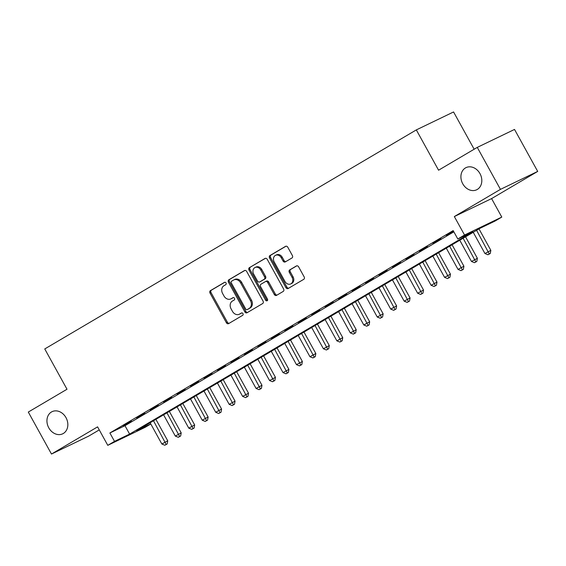 <?xml version="1.0" encoding="UTF-8"?>
<svg xmlns="http://www.w3.org/2000/svg" width="566" height="566" viewBox="0 0 566 566"><rect width="100%" height="100%" fill="white"/><g stroke="black" fill="none" stroke-linecap="round" stroke-linejoin="round"><path stroke-width="0.85" d="M226.032 282.972A1.316 1.075 -115.7 0 0 224.469 282.363L210.425 290.641A1.882 1.535 -115.7 0 0 210.014 293.068L226.393 322.74A1.882 1.535 -115.7 0 0 228.629 323.611L242.665 315.333A1.316 1.075 -115.7 0 0 241.392 313.026L239.574 314.095A6.028 4.903 -115.7 0 1 239.284 314.25A6.028 4.903 -115.7 0 1 232.435 311.314L231.07 308.838A6.028 4.903 -115.7 0 1 232.385 301.07L234.204 300.001A1.316 1.075 -115.7 0 0 232.93 297.695L231.112 298.763A6.028 4.903 -115.7 0 1 230.822 298.919A6.028 4.903 -115.7 0 1 223.973 295.983L222.608 293.506A6.028 4.903 -115.7 0 1 223.924 285.745L225.742 284.67A1.316 1.075 -115.7 0 0 226.032 282.972M462.747 183.773A12.289 9.99 -115.7 0 0 476.692 189.766A12.289 9.99 -115.7 0 0 479.975 173.621A12.289 9.99 -115.7 0 0 466.03 167.628A12.289 9.99 -115.7 0 0 462.747 183.773M48.775 427.818A12.289 9.99 -115.7 0 0 62.72 433.804A12.289 9.99 -115.7 0 0 66.003 417.658A12.289 9.99 -115.7 0 0 52.058 411.673A12.289 9.99 -115.7 0 0 48.775 427.818M291.964 257.976A1.882 1.535 -115.7 0 0 292.381 255.549L287.783 247.222A1.882 1.535 -115.7 0 0 285.554 246.351L269.961 255.549A1.882 1.535 -115.7 0 0 269.55 257.976L285.929 287.641A1.882 1.535 -115.7 0 0 288.158 288.511L303.751 279.321A1.882 1.535 -115.7 0 0 304.161 276.894L298.615 266.841A1.882 1.535 -115.7 0 0 296.379 265.97L289.707 269.904A1.882 1.535 -115.7 0 0 289.297 272.331L292.049 277.319A5.037 4.096 -115.7 0 1 290.698 283.941A5.037 4.096 -115.7 0 1 284.981 281.486L274.199 261.952A5.037 4.096 -115.7 0 1 275.543 255.33A5.037 4.096 -115.7 0 1 281.267 257.785L283.064 261.039A1.882 1.535 -115.7 0 0 285.292 261.909L291.964 257.976M477.272 147.386L514.522 129.437L537.7 171.42L500.45 189.369L477.272 147.386L438.572 170.203L416.321 129.904L44.756 348.946L67.007 389.245L28.3 412.062L51.478 454.045L97.585 426.863L107.781 445.336L114.516 441.367L109.882 432.976L453.175 230.595L457.809 238.994L464.537 235.024L501.787 217.075L495.059 221.044L479.954 228.324L136.661 430.698L150.754 423.906M500.45 189.369L454.342 216.552L464.537 235.024M246.684 271.454A1.882 1.535 -115.7 0 0 244.455 270.583L228.862 279.774A1.882 1.535 -115.7 0 0 228.452 282.201L244.83 311.873A1.882 1.535 -115.7 0 0 247.059 312.743L262.652 303.546A1.882 1.535 -115.7 0 0 263.063 301.119L246.684 271.454M249.408 267.661L265.001 258.464A1.882 1.535 -115.7 0 1 267.237 259.334L283.616 289.007A1.882 1.535 -115.7 0 1 283.205 291.433L276.526 295.367A1.882 1.535 -115.7 0 1 274.298 294.497L267.654 282.469A1.882 1.535 -115.7 0 0 265.426 281.599L260.997 284.21A1.882 1.535 -115.7 0 0 260.586 286.637L267.499 299.159A1.316 1.075 -115.7 0 1 265.652 300.249L248.998 270.088A1.882 1.535 -115.7 0 1 249.408 267.661L265.461 258.308M51.478 454.045L88.728 436.096L99.255 429.891M131.312 421.125L123.232 425.887L131.312 421.125M144.776 413.187L136.696 417.949L144.776 413.187M158.239 405.249L150.16 410.01L158.239 405.249M171.703 397.311L163.624 402.079L171.703 397.311M185.16 389.38L177.087 394.141L185.16 389.38M198.624 381.442L190.551 386.203L198.624 381.442M212.087 373.503L204.008 378.265L212.087 373.503M225.551 365.572L217.471 370.334L225.551 365.572M239.015 357.634L230.935 362.396L239.015 357.634M252.478 349.696L244.399 354.457L252.478 349.696M265.935 341.758L257.863 346.519L265.935 341.758M279.399 333.827L271.326 338.588L279.399 333.827M292.863 325.889L284.783 330.65L292.863 325.889M306.326 317.95L298.247 322.712L306.326 317.95M319.79 310.012L311.71 314.774L319.79 310.012M333.254 302.081L325.174 306.843L333.254 302.081M346.71 294.143L338.638 298.905L346.71 294.143M360.174 286.205L352.102 290.966L360.174 286.205M373.638 278.267L365.558 283.028L373.638 278.267M387.102 270.336L379.022 275.097L387.102 270.336M400.565 262.398L392.486 267.159L400.565 262.398M414.029 254.459L405.949 259.221L414.029 254.459M427.486 246.521L419.413 251.283L427.486 246.521M440.949 238.59L432.877 243.352L440.949 238.59M109.882 432.976L124.98 425.696L453.847 231.827M453.5 231.19L446.333 235.414L453.614 231.395M474.152 149.233L453.571 111.955L416.321 129.904M454.342 216.552L491.592 198.602L537.7 171.42M491.592 198.602L501.787 217.075M150.804 423.991L145.03 427.387L107.781 445.336M114.516 441.367L129.614 434.094L472.907 231.72L457.809 238.994M124.98 425.696L129.614 434.094M230.822 298.919L231.827 298.438A6.028 4.903 -115.7 0 0 232.124 298.282L231.112 298.763M233.319 297.575L232.124 298.282M239.284 314.25L240.288 313.769A6.028 4.903 -115.7 0 0 240.585 313.606L239.574 314.095M241.781 312.906L240.585 313.606M224.858 282.243L211.436 290.153A1.882 1.535 -115.7 0 0 211.026 292.58L227.405 322.252A1.882 1.535 -115.7 0 0 229.18 323.285M244.908 270.421L229.867 279.286A1.882 1.535 -115.7 0 0 229.456 281.712L245.835 311.385A1.882 1.535 -115.7 0 0 247.611 312.418M231.593 281.224A1.316 1.075 -115.7 0 0 231.303 282.922L245.679 308.965A1.316 1.075 -115.7 0 0 247.243 309.574L249.153 308.449A6.028 4.903 -115.7 0 0 250.476 300.68L240.649 282.88A6.028 4.903 -115.7 0 0 233.8 279.937A6.028 4.903 -115.7 0 0 233.503 280.092L231.593 281.224M248.113 309.156A1.316 1.075 -115.7 0 0 248.248 309.093L247.243 309.574M233.8 279.937L234.805 279.448A6.028 4.903 -115.7 0 1 241.654 282.392L251.481 300.192A6.028 4.903 -115.7 0 1 250.165 307.961L248.248 309.093M265.61 281.507L266.43 281.111A1.882 1.535 -115.7 0 1 268.659 281.981L275.302 294.016A1.882 1.535 -115.7 0 0 277.078 295.042M250.42 267.173A1.882 1.535 -115.7 0 0 250.002 269.6L266.657 299.768A1.316 1.075 -115.7 0 0 267.569 300.475M260.763 269.982A5.037 4.096 -115.7 0 0 255.04 267.52A5.037 4.096 -115.7 0 0 253.695 274.149L257.495 281.026A1.882 1.535 -115.7 0 0 259.723 281.896L264.152 279.286A1.882 1.535 -115.7 0 0 264.563 276.859L260.763 269.982L261.768 269.494A5.037 4.096 -115.7 0 0 256.044 267.039L255.04 267.52M260.544 281.507A1.882 1.535 -115.7 0 0 260.728 281.415L259.723 281.896M261.768 269.494L265.567 276.378A1.882 1.535 -115.7 0 1 265.157 278.805L260.728 281.415M275.543 255.33L276.548 254.841A5.037 4.096 -115.7 0 1 282.271 257.297L284.068 260.551A1.882 1.535 -115.7 0 0 285.844 261.584M290.698 283.941L291.709 283.46A5.037 4.096 -115.7 0 0 293.054 276.831L292.049 277.319M296.839 265.808L290.712 269.416A1.882 1.535 -115.7 0 0 290.301 271.843L293.054 276.831M286.007 246.196L270.965 255.061A1.882 1.535 -115.7 0 0 270.555 257.488L286.934 287.16A1.882 1.535 -115.7 0 0 288.71 288.186M150.124 422.76L161.855 444.013L167.741 440.815L155.891 419.364M166.171 444.444L164.826 445.237L167.182 443.963L166.171 444.444L153.492 420.779M164.826 445.237L161.855 444.013M167.741 440.815L167.182 443.963M163.588 414.828L175.319 436.075L181.205 432.884L169.354 411.425M179.634 436.506L178.29 437.306L180.639 436.025L179.634 436.506L166.956 412.84M178.29 437.306L175.319 436.075M181.205 432.884L180.639 436.025M177.052 406.89L188.782 428.144L194.662 424.946L182.818 403.487M193.098 428.575L191.754 429.368L194.103 428.087L193.098 428.575L180.412 404.902M191.754 429.368L188.782 428.144M194.662 424.946L194.103 428.087M190.509 398.952L202.246 420.205L208.125 417.008L196.282 395.549M206.562 420.637L205.21 421.429L207.566 420.149L206.562 420.637L193.876 396.971M205.21 421.429L202.246 420.205M208.125 417.008L207.566 420.149M203.972 391.014L215.71 412.267L221.589 409.069L209.745 387.618M220.025 412.699L218.674 413.491L221.03 412.218L220.025 412.699L207.34 389.033M218.674 413.491L215.71 412.267M221.589 409.069L221.03 412.218M217.436 383.083L229.166 404.336L235.053 401.138L223.209 379.68M233.482 404.761L232.138 405.56L234.494 404.28L233.482 404.761L220.804 381.095M232.138 405.56L229.166 404.336M235.053 401.138L234.494 404.28M230.9 375.145L242.63 396.398L248.516 393.2L236.666 371.742M246.946 396.83L245.602 397.622L247.958 396.342L246.946 396.83L234.267 373.157M245.602 397.622L242.63 396.398M248.516 393.2L247.958 396.342M244.363 367.207L256.094 388.46L261.973 385.262L250.13 363.804M260.41 388.892L259.065 389.684L261.414 388.403L260.41 388.892L247.724 365.226M259.065 389.684L256.094 388.46M261.973 385.262L261.414 388.403M257.827 359.269L269.558 380.522L275.437 377.324L263.593 355.873M273.873 380.953L272.529 381.746L274.878 380.472L273.873 380.953L261.188 357.288M272.529 381.746L269.558 380.522M275.437 377.324L274.878 380.472M271.284 351.337L283.021 372.591L288.901 369.393L277.057 347.934M287.337 373.015L285.986 373.815L288.342 372.534L287.337 373.015L274.651 349.349M285.986 373.815L283.021 372.591M288.901 369.393L288.342 372.534M284.748 343.399L296.485 364.653L302.364 361.455L290.521 339.996M300.801 365.084L299.449 365.877L301.805 364.596L300.801 365.084L288.115 341.411M299.449 365.877L296.485 364.653M302.364 361.455L301.805 364.596M298.211 335.461L309.942 356.714L315.828 353.517L303.984 332.058M314.257 357.146L312.913 357.938L315.269 356.658L314.257 357.146L301.579 333.48M312.913 357.938L309.942 356.714M315.828 353.517L315.269 356.658M311.675 327.523L323.405 348.776L329.292 345.578L317.441 324.127M327.721 349.208L326.377 350L328.733 348.727L327.721 349.208L315.043 325.542M326.377 350L323.405 348.776M329.292 345.578L328.733 348.727M325.139 319.592L336.869 340.845L342.748 337.647L330.905 316.189M341.185 341.27L339.841 342.069L342.189 340.789L341.185 341.27L328.499 317.604M339.841 342.069L336.869 340.845M342.748 337.647L342.189 340.789M338.602 311.654L350.333 332.907L356.212 329.709L344.369 308.251M354.649 333.339L353.304 334.131L355.653 332.85L354.649 333.339L341.963 309.666M353.304 334.131L350.333 332.907M356.212 329.709L355.653 332.85M352.059 303.716L363.797 324.969L369.676 321.771L357.832 300.313M368.112 325.4L366.761 326.193L369.117 324.912L368.112 325.4L355.427 301.735M366.761 326.193L363.797 324.969M369.676 321.771L369.117 324.912M365.523 295.777L377.26 317.031L383.14 313.833L371.296 292.381M381.576 317.462L380.225 318.255L382.581 316.981L381.576 317.462L368.89 293.796M380.225 318.255L377.26 317.031M383.14 313.833L382.581 316.981M378.987 287.846L390.717 309.1L396.603 305.902L384.76 284.443M395.033 309.524L393.688 310.324L396.044 309.043L395.033 309.524L382.354 285.858M393.688 310.324L390.717 309.1M396.603 305.902L396.044 309.043M392.45 279.908L404.181 301.162L410.067 297.964L398.216 276.505M408.496 301.593L407.152 302.385L409.508 301.105L408.496 301.593L395.818 277.92M407.152 302.385L404.181 301.162M410.067 297.964L409.508 301.105M405.914 271.97L417.644 293.223L423.524 290.025L411.68 268.567M421.96 293.655L420.616 294.447L422.965 293.167L421.96 293.655L409.275 269.989M420.616 294.447L417.644 293.223M423.524 290.025L422.965 293.167M419.378 264.032L431.108 285.285L436.987 282.094L425.144 260.636M435.424 285.717L434.08 286.509L436.428 285.236L435.424 285.717L422.738 262.051M434.08 286.509L431.108 285.285M436.987 282.094L436.428 285.236M432.834 256.101L444.572 277.354L450.451 274.156L438.608 252.698M448.888 277.779L447.536 278.578L449.892 277.298L448.888 277.779L436.202 254.113M447.536 278.578L444.572 277.354M450.451 274.156L449.892 277.298M446.298 248.163L458.028 269.416L463.915 266.218L452.071 244.76M462.351 269.848L461 270.64L463.356 269.359L462.351 269.848L449.666 246.182M461 270.64L458.028 269.416M463.915 266.218L463.356 269.359M459.762 240.225L471.492 261.478L477.379 258.28L465.535 236.821M475.808 261.909L474.464 262.702L476.82 261.421L475.808 261.909L463.13 238.244M474.464 262.702L471.492 261.478M477.379 258.28L476.82 261.421M473.226 232.286L484.956 253.54L490.842 250.349L478.992 228.89M489.272 253.971L487.927 254.764L490.276 253.49L489.272 253.971L476.593 230.305M487.927 254.764L484.956 253.54M490.842 250.349L490.276 253.49M227.405 322.252L226.393 322.74M211.026 292.58L210.014 293.068M211.436 290.153L210.425 290.641M245.835 311.385L244.83 311.873M229.456 281.712L228.452 282.201M229.867 279.286L228.862 279.774M250.165 307.961L249.153 308.449M251.481 300.192L250.476 300.68M241.654 282.392L240.649 282.88M275.302 294.016L274.298 294.497M268.659 281.981L267.654 282.469M266.657 299.768L265.652 300.249M250.002 269.6L248.998 270.088M265.157 278.805L264.152 279.286M265.567 276.378L264.563 276.859M284.068 260.551L283.064 261.039M282.271 257.297L281.267 257.785M290.301 271.843L289.297 272.331M290.712 269.416L289.707 269.904M286.934 287.16L285.929 287.641M270.555 257.488L269.55 257.976M270.965 255.061L269.961 255.549M248.184 309.128L247.179 309.609M266.522 281.061L265.518 281.55M260.636 281.465L259.631 281.946"/></g></svg>
